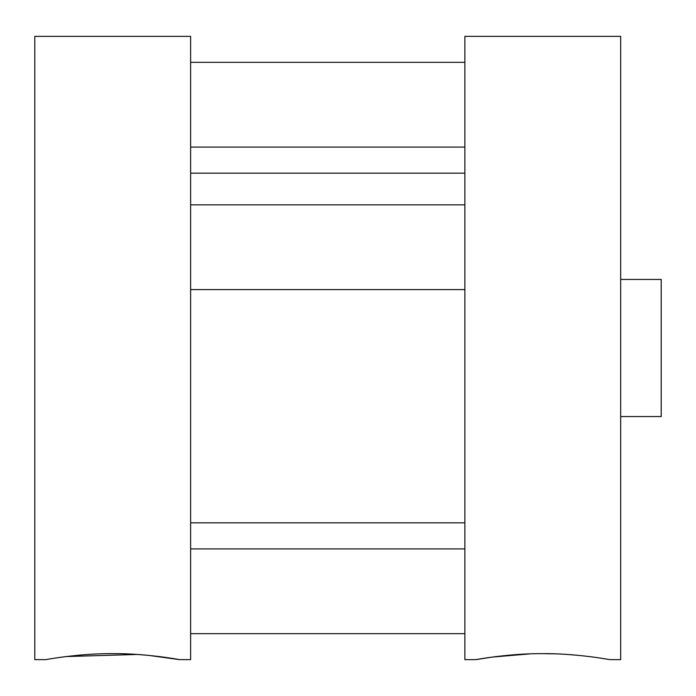 <?xml version="1.0" encoding="UTF-8"?>
<svg xmlns="http://www.w3.org/2000/svg" width="696" height="696" viewBox="0 0 696 696"><rect width="100%" height="100%" fill="white"/><g stroke="black" fill="none" stroke-linecap="round" stroke-linejoin="round"><path stroke-width="1.04" d="M60.413 657.328L66.198 656.563M66.268 656.554L137.26 654.449M137.338 654.457L148.413 655.362M148.657 655.388L179.638 659.643C180.003 659.669 146.099 653.318 112.604 653.631C79.1 653.353 45.44 659.669 45.788 659.643L34.8 659.643L34.8 36.357L190.617 36.357L190.617 659.643L179.638 659.643M475.855 659.643L464.867 659.643L464.867 36.357L620.684 36.357L620.684 659.643L609.705 659.643C610.079 659.669 576.14 653.318 542.715 653.631C509.202 653.344 475.455 659.678 475.855 659.643L492.133 657.094L530.343 653.84M542.576 653.631L555.365 653.848M567.11 654.44L578.75 655.388M620.684 279.435L661.2 279.435L661.2 416.565L620.684 416.565M190.617 173.165L464.867 173.165M190.617 522.835L464.867 522.835M464.867 548.909L190.617 548.909M464.867 633.673L190.617 633.673M464.867 204.841L190.617 204.841M464.867 289.606L190.617 289.606M464.867 62.327L190.617 62.327M464.867 147.091L190.617 147.091"/></g></svg>
